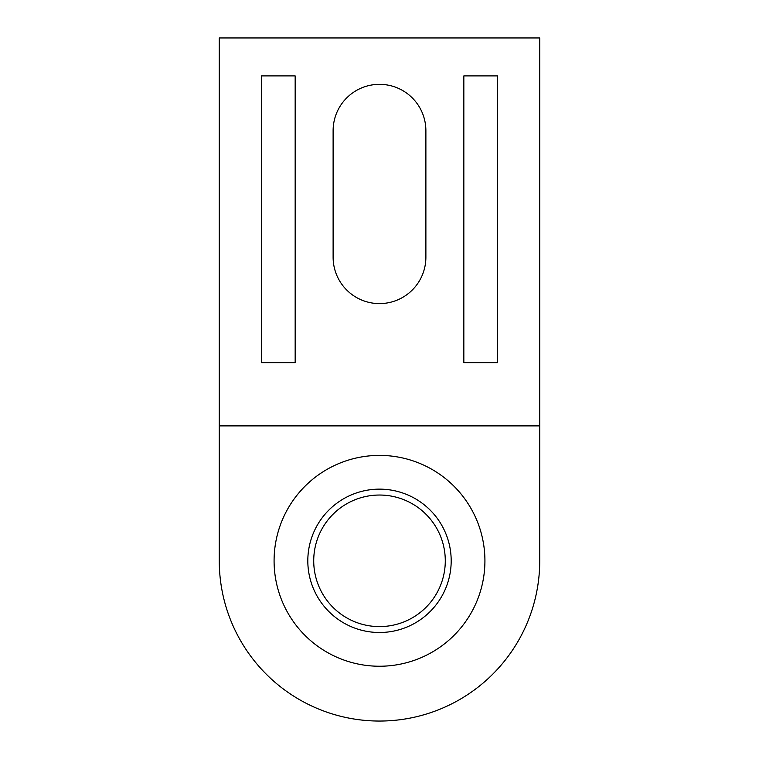 <?xml version="1.0" encoding="UTF-8"?>
<svg xmlns="http://www.w3.org/2000/svg" width="759" height="759" viewBox="0 0 759 759"><rect width="100%" height="100%" fill="white"/><g stroke="black" fill="none" stroke-linecap="round" stroke-linejoin="round"><path stroke-width="1.14" d="M261.438 362.631L261.438 75.9L295.166 75.9L295.166 362.631L261.438 362.631M497.562 362.631L463.834 362.631L463.834 75.9L497.562 75.9L497.562 362.631M425.884 257.216A46.384 46.384 0 0 1 379.5 303.6A46.384 46.384 0 0 1 333.116 257.216L333.116 130.719A46.384 46.384 0 0 1 379.5 84.334A46.384 46.384 0 0 1 425.884 130.719L425.884 257.216M274.084 560.816A105.416 105.416 0 0 1 432.213 469.527A105.416 105.416 0 0 1 432.213 652.114A105.416 105.416 0 0 1 274.084 560.816M307.812 560.816A71.688 71.688 0 0 0 379.5 632.503A71.688 71.688 0 0 0 451.188 560.816A71.688 71.688 0 0 0 379.5 489.138A71.688 71.688 0 0 0 307.812 560.816M219.266 425.884L539.734 425.884L539.734 560.816A160.234 160.234 0 0 1 379.5 721.05A160.234 160.234 0 0 1 219.266 560.816L219.266 37.95L539.734 37.95L539.734 425.884M313.723 560.816A65.777 65.777 0 0 1 412.393 503.853A65.777 65.777 0 0 1 412.393 617.788A65.777 65.777 0 0 1 313.723 560.816"/></g></svg>
